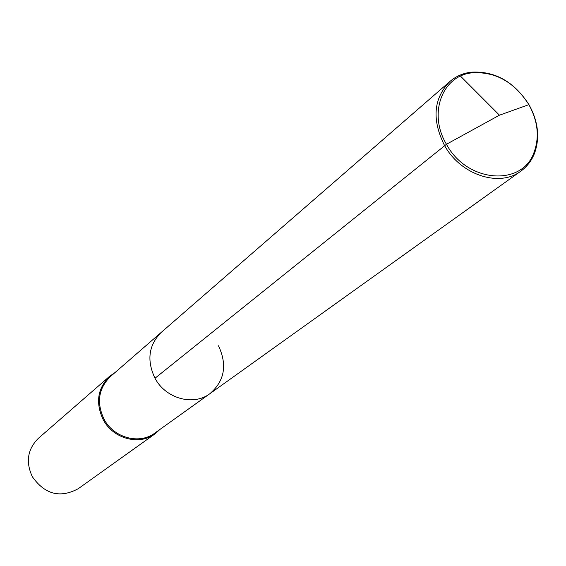 <?xml version="1.0" encoding="UTF-8"?>
<svg xmlns="http://www.w3.org/2000/svg" width="566" height="566" viewBox="0 0 566 566"><rect width="100%" height="100%" fill="white"/><g stroke="black" fill="none" stroke-linecap="round" stroke-linejoin="round"><path stroke-width="0.85" d="M218.483 345.791C227.482 365.02 224.596 380.996 209.823 393.738C193.388 406.275 165.619 398.598 154.992 378.251C146.537 360.351 148.653 345.041 161.324 332.313C148.653 345.041 146.537 360.351 154.992 378.251C165.619 398.598 193.388 406.275 209.823 393.738L520.84 171.144C499.396 187.671 460.625 174.958 444.529 145.476C431.646 119.603 433.464 98.251 449.984 81.412C455.821 76.41 462.698 73.347 470.608 72.229C494.528 70.644 513.978 81.447 528.955 104.625C538.202 121.372 540.07 137.573 534.559 153.216C531.637 160.652 527.059 166.63 520.84 171.144M209.823 393.738L154.829 433.089C139.455 444.805 113.745 437.921 104.045 419.208C96.34 402.737 98.42 388.559 110.285 376.673L449.984 81.412M115.16 372.442L109.563 376.333C97.479 388.453 95.364 402.907 103.217 419.696C113.108 438.777 139.307 445.803 154.999 433.874L160.079 429.332M154.999 433.874L78.214 488.72C60.159 498.441 44.863 494.436 32.326 476.713C25.52 461.969 27.543 449.163 38.41 438.303L109.563 376.333M458.976 75.603L460.519 76.155L499.46 115.188L528.955 104.625L499.46 115.188L446.461 144.273C427.974 113.745 442.074 75.809 471.86 72.858C495.186 71.309 514.154 81.844 528.771 104.462C537.785 120.799 539.61 136.597 534.233 151.851C522.68 187.049 467.063 183.037 446.461 144.273L154.992 378.251M471.86 72.858L470.608 72.229M534.233 151.851L534.559 153.216"/></g></svg>
